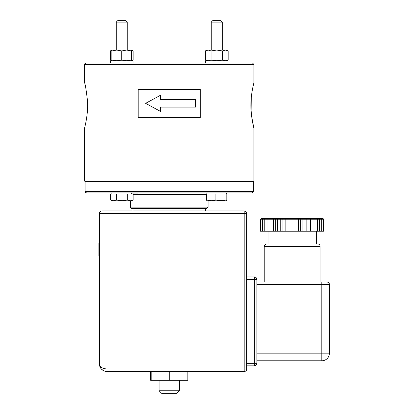 <?xml version="1.0" encoding="UTF-8"?>
<svg xmlns="http://www.w3.org/2000/svg" width="414" height="414" viewBox="0 0 414 414"><rect width="100%" height="100%" fill="white"/><g stroke="black" fill="none" stroke-linecap="round" stroke-linejoin="round"><path stroke-width="0.62" d="M118.849 20.7L117.654 20.7L116.241 22.113L127.248 22.113L125.835 20.7L118.849 20.7M213.857 20.7L212.656 20.7L211.249 22.113L222.256 22.113L220.843 20.7L213.857 20.7M252.825 87.468L253.927 82.867C253.979 82.376 249.963 96.969 251.044 110.341C252.359 121.333 253.321 127.181 253.927 127.89L252.447 121.437M252.007 118.937L251.236 112.882M251.096 111.118L251.257 97.683M251.562 94.863L252.328 89.973M253.927 127.89L253.927 181.027L84.57 181.027L84.57 127.895C84.523 128.371 88.529 113.809 87.452 100.421C86.138 89.429 85.175 83.576 84.57 82.867L84.57 64.449L253.927 64.449L253.927 82.867M138.198 89.305L138.198 117.535L200.298 117.535L200.298 89.305L138.198 89.305M160.596 99.567L195.568 99.567L195.568 107.112L160.596 107.112L160.596 111.475L145.645 103.34L160.596 95.204L160.596 99.567M86.542 192.883L251.95 192.883L253.363 191.47L85.134 191.47C84.849 191.817 85.32 192.287 86.542 192.883M84.57 181.027L85.134 181.591L253.363 181.591L253.363 191.47M110.367 63.042L110.455 60.78L133.034 60.78L133.034 63.042L205.458 63.042L205.458 60.78L216.75 60.78L222.453 59.901L225.304 60.78L228.155 59.901L228.155 50.938L225.304 50.058L226.629 50.058L228.155 50.938M205.344 50.938L206.871 50.058L208.195 50.058L205.344 50.938L205.344 59.901L208.195 60.78L211.047 59.901L216.75 60.78L228.042 60.78L228.042 63.042L252.514 63.042L85.977 63.042C84.741 63.663 84.27 64.134 84.57 64.449M326.894 282.027A2.541 2.541 0 0 1 329.435 284.568A2.541 2.541 0 0 0 326.894 282.027L321.813 282.027L326.894 282.027A2.541 2.541 0 0 1 329.435 284.568L329.435 353.158L321.813 353.158L321.813 360.78L256.892 360.78L256.892 282.027L321.813 282.027L321.813 284.568L329.435 284.568A2.541 2.541 0 0 0 326.894 282.027M329.435 353.158A7.623 7.623 0 0 1 321.813 360.78A7.623 7.623 0 0 0 329.435 353.158L329.435 284.568M256.892 282.027L256.892 279.486A2.541 2.541 0 0 0 254.351 276.945L254.351 279.486L256.892 279.486L256.892 363.316L254.351 363.316L254.351 365.857A2.541 2.541 0 0 0 256.892 363.316L256.892 360.78L321.813 360.78M244.188 210.917L101.927 210.917A2.541 2.541 0 0 0 99.386 213.458L244.188 213.458L244.188 210.917A2.541 2.541 0 0 1 246.728 213.458L246.728 276.945L254.351 276.945L246.728 276.945L246.728 279.486L254.351 279.486L254.351 363.316L246.728 363.316L246.728 279.486M101.927 210.917A2.541 2.541 0 0 0 99.386 213.458L99.386 363.906L100.473 367.823C102.004 370.199 104.183 371.436 107.009 371.529L107.009 368.988L244.188 368.988L244.188 213.458L246.728 213.458L246.728 368.988L244.188 368.988L244.188 371.529A2.541 2.541 0 0 0 246.728 368.988L246.728 363.316M107.009 210.917L107.009 368.988C102.387 368.683 99.846 366.985 99.386 363.906C99.422 366.048 100.198 367.875 101.715 369.391L104.349 371.047L107.009 371.529L244.188 371.529M99.386 242.946L98.879 242.946L99.386 242.682M99.386 255.65L98.879 255.65L98.879 242.946M169.248 393.3L176.866 393.3L179.407 390.759L159.085 390.759L161.626 393.3L169.248 393.3M260.639 231.219L260.639 219.787L260.302 219.787L260.302 231.219L280.744 231.219L280.744 218.514L285.142 218.514L261.741 218.514A1.268 1.102 90 0 0 260.639 219.787L324.048 219.787L322.78 218.514L309.729 218.514L319.893 218.514M306.841 231.219L306.841 218.514L309.558 218.514L285.142 218.514L285.142 231.219L324.048 231.219L324.048 219.787M273.349 231.219L273.349 219.787L274.787 218.514A1.268 1.102 90 0 0 273.69 219.787L273.69 231.219M309.558 218.514L309.046 218.514L309.558 218.514A1.268 1.102 90 0 1 310.66 219.787L310.66 231.219M320.99 218.514L322.78 218.514M280.744 231.219L285.142 231.219M131.626 193.136A1.268 1.268 0 0 1 131.688 193.136L132.961 192.883M205.535 192.883L131.688 193.136M131.688 208.377L206.803 208.377L208.076 207.109L130.42 207.109A1.268 1.268 0 0 0 131.688 208.377M246.728 365.857L254.351 365.857A2.541 2.541 0 0 0 256.892 363.316M317.579 243.918L266.771 243.918C263.247 245.191 264.706 245.776 264.23 246.459L320.12 246.459A2.541 2.541 0 0 0 317.579 243.918M206.902 200.785L206.462 199.905L211.171 200.785L215.88 199.905L221.024 200.785L206.84 200.769M226.163 199.905L226.603 200.785L221.024 200.785L226.163 199.905L226.163 194.011L227.038 194.011L227.038 199.905L226.603 200.785M215.88 199.905L215.88 194.011L206.462 194.011L206.462 199.905M215.88 194.011L226.163 194.011M130.426 200.785L133.148 199.905L131.626 200.785L122.006 200.785L127.703 199.905L130.426 200.785M110.341 199.905L113.322 200.785L111.863 200.785L110.341 199.905L110.341 194.011L127.703 194.011L127.703 199.905M116.303 199.905L122.006 200.785L113.322 200.785L116.303 199.905L116.303 194.011M127.703 194.011L133.148 194.011L133.148 199.905M221.692 200.785L221.024 200.785M150.649 371.529L150.649 380.28L187.842 380.28L187.842 371.529M151.162 371.529L151.162 380.28M169.756 371.529L169.756 380.28M121.742 63.042L110.455 63.042M222.453 50.938L216.75 50.058L225.304 50.058L222.453 50.938L222.453 59.901M211.047 50.938L208.195 50.058L216.75 50.058L211.047 50.938L211.047 59.901M111.863 50.254L110.336 50.938L110.336 59.901L111.863 60.78L111.863 59.901L116.805 60.78L121.742 59.901L126.684 60.78L131.626 59.901L131.626 60.78L133.153 59.901L131.626 60.579M131.626 50.058L131.626 50.938L126.684 50.058L131.626 50.058L133.153 50.938L131.626 50.254M121.742 50.938L116.805 50.058L126.684 50.058L121.742 50.938L121.742 59.901M111.863 50.938L111.863 50.058L116.805 50.058L111.863 50.938L111.863 59.901M131.626 50.938L131.626 59.901M110.336 59.901L111.863 60.579M133.153 50.938L133.153 59.901M256.892 284.568L321.813 284.568L321.813 353.158L256.892 353.158M322.609 218.514A1.268 1.102 90 0 1 323.707 219.787L323.707 231.219M320.648 218.514A1.268 1.102 90 0 1 321.75 219.787L321.75 231.219M319.551 218.514L319.551 231.219M316.249 218.514A1.268 1.102 90 0 1 317.352 219.787L317.352 231.219M307.944 218.514A1.268 1.102 90 0 1 309.041 219.787L309.041 231.219M302.924 218.514L302.924 231.219M301.827 218.514A1.268 1.102 90 0 0 300.724 219.787L300.724 231.219M298.525 218.514L298.525 231.219M281.841 218.514A1.268 1.102 90 0 1 282.943 219.787L282.943 231.219M277.509 218.514L277.509 231.219M276.407 218.514A1.268 1.102 90 0 0 275.305 219.787L275.305 231.219M268.096 218.514A1.268 1.102 90 0 0 266.999 219.787L266.999 231.219M264.8 218.514L264.8 231.219M263.697 218.514A1.268 1.102 90 0 0 262.6 219.787L262.6 231.219M133.148 194.409L206.462 194.409M127.248 50.058L127.248 22.113M116.241 50.058L116.241 22.113M222.256 50.058L222.256 22.113M211.249 50.058L211.249 22.113M85.134 181.591L85.134 191.47M253.927 64.449L252.514 63.042M253.927 181.027L253.363 181.591M159.085 380.28L159.085 390.759M179.407 380.28L179.407 390.759M310.997 231.219L310.997 219.787L309.729 218.514M260.302 219.787L261.57 218.514M130.42 200.785L130.42 207.109M208.076 200.785L208.076 207.109M100.473 367.823L99.386 363.906M320.12 282.027L320.12 246.459M264.23 282.027L264.23 246.459M316.306 243.918L316.306 231.219M268.039 243.918L268.039 231.219M132.961 208.377L132.961 210.917M205.535 208.377L205.535 210.917M226.629 194.011L226.629 192.883M206.871 194.011L206.871 192.883M131.626 194.011L131.626 192.883M111.863 194.011L111.863 192.883M226.629 60.78L228.155 59.901M206.871 60.78L205.344 59.901M111.863 50.058L110.336 50.938"/></g></svg>
